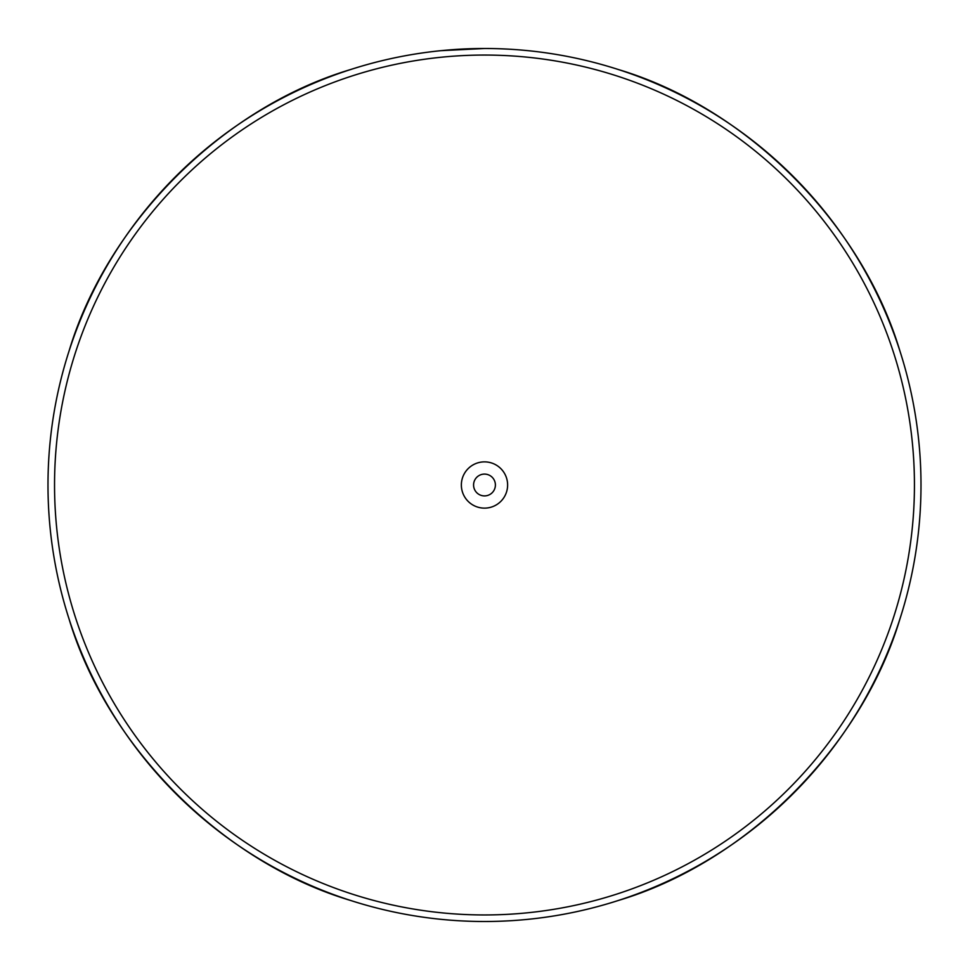 <?xml version="1.0" encoding="UTF-8"?>
<svg xmlns="http://www.w3.org/2000/svg" width="970" height="970" viewBox="0 0 970 970"><rect width="100%" height="100%" fill="white"/><g stroke="black" fill="none" stroke-linecap="round" stroke-linejoin="round"><path stroke-width="1.45" d="M611.718 902.549L618.46 900.439C746.463 862.221 861.712 746.973 899.93 618.969L902.039 612.228M899.93 351.031A436.5 436.5 0 0 1 920.991 485A436.5 436.5 0 0 0 899.93 351.031C861.712 223.027 746.463 107.779 618.46 69.561A436.5 436.5 0 0 0 350.522 69.561C222.518 107.779 107.27 223.027 69.052 351.031A436.5 436.5 0 0 0 69.052 618.969C107.27 746.973 222.518 862.221 350.522 900.439A436.5 436.5 0 0 0 484.491 921.5A436.5 436.5 0 0 1 106.47 266.75A436.5 436.5 0 0 1 862.512 266.75A436.5 436.5 0 0 1 484.491 921.5A436.5 436.5 0 0 1 106.47 266.75A436.5 436.5 0 0 1 862.512 266.75A436.5 436.5 0 0 1 350.522 900.439M357.263 67.451L354.741 68.227M611.718 67.451L614.24 68.227M484.491 48.5L440.841 50.682M461.356 485A23.134 23.134 0 0 0 496.058 505.03A23.134 23.134 0 0 0 496.058 464.969A23.134 23.134 0 0 0 461.356 485M473.578 485A10.912 10.912 0 0 0 489.947 494.445A10.912 10.912 0 0 0 489.947 475.555A10.912 10.912 0 0 0 473.578 485M69.052 618.969A436.5 436.5 0 0 1 69.052 351.031M350.522 69.561A436.5 436.5 0 0 1 618.46 69.561M484.491 914.952A429.952 429.952 0 0 0 856.837 270.024A429.952 429.952 0 0 0 112.144 270.024A429.952 429.952 0 0 0 484.491 914.952M891.915 347.66A429.952 429.952 0 0 1 891.915 622.34M621.843 892.424A429.952 429.952 0 0 1 347.151 892.424M77.066 622.34A429.952 429.952 0 0 1 77.066 347.66M347.151 77.576A429.952 429.952 0 0 1 440.841 57.266M528.141 57.266A429.952 429.952 0 0 1 621.843 77.576"/></g></svg>
